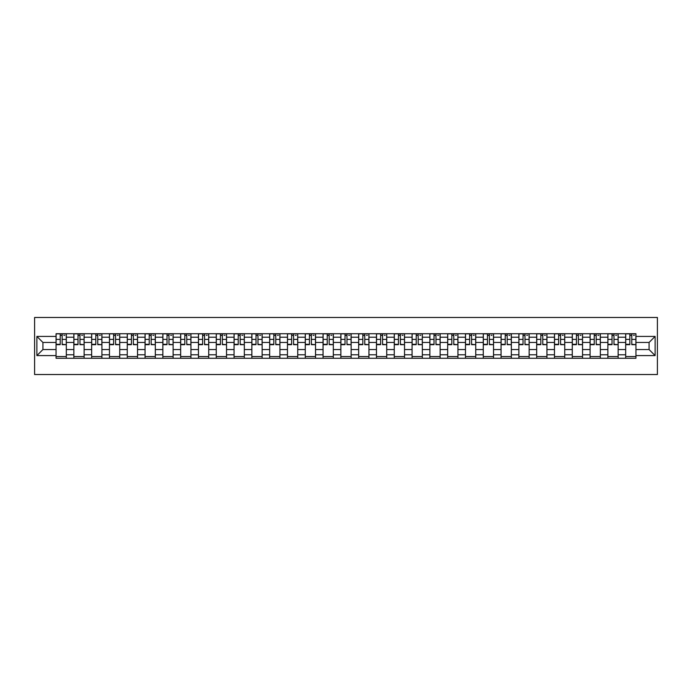 <?xml version="1.0" encoding="UTF-8"?>
<svg xmlns="http://www.w3.org/2000/svg" width="692" height="692" viewBox="0 0 692 692"><rect width="100%" height="100%" fill="white"/><g stroke="black" fill="none" stroke-linecap="round" stroke-linejoin="round"><path stroke-width="1.04" d="M34.6 374.528L657.4 374.528L657.4 317.472L34.6 317.472L34.6 374.528M73.854 358.266L73.854 337.212L66.32 337.212L66.32 358.266M66.32 337.212L66.32 333.734M73.854 337.212L73.854 333.734M84.121 333.734L84.121 358.266M91.655 358.266L91.655 333.734M101.923 333.734L101.923 358.266M109.457 358.266L109.457 333.734M119.725 333.734L119.725 358.266M127.259 358.266L127.259 333.734M137.526 333.734L137.526 358.266M145.06 358.266L145.06 333.734M155.328 333.734L155.328 358.266M162.854 358.266L162.854 333.734M173.13 333.734L173.13 358.266M180.655 358.266L180.655 333.734M190.931 333.734L190.931 358.266M198.457 358.266L198.457 333.734M208.725 333.734L208.725 358.266M216.259 358.266L216.259 333.734M226.526 333.734L226.526 358.266M234.06 358.266L234.06 333.734M244.328 333.734L244.328 358.266M251.862 358.266L251.862 333.734M262.13 333.734L262.13 358.266M269.664 358.266L269.664 333.734M279.931 333.734L279.931 358.266M287.465 358.266L287.465 333.734M297.733 333.734L297.733 358.266M305.267 358.266L305.267 333.734M315.535 333.734L315.535 358.266M323.06 358.266L323.06 333.734M333.336 333.734L333.336 358.266M340.862 358.266L340.862 333.734M351.138 333.734L351.138 358.266M358.664 358.266L358.664 333.734M368.94 333.734L368.94 358.266M376.465 358.266L376.465 333.734M386.733 333.734L386.733 358.266M394.267 358.266L394.267 333.734M404.535 333.734L404.535 358.266M412.069 358.266L412.069 333.734M422.336 333.734L422.336 358.266M429.87 358.266L429.87 333.734M440.138 333.734L440.138 358.266M447.672 358.266L447.672 333.734M457.94 333.734L457.94 358.266M465.474 358.266L465.474 333.734M475.741 333.734L475.741 358.266M483.276 358.266L483.276 333.734M493.543 333.734L493.543 358.266M501.069 358.266L501.069 333.734M511.345 333.734L511.345 358.266M518.87 358.266L518.87 333.734M529.146 333.734L529.146 358.266M536.672 358.266L536.672 333.734M546.939 333.734L546.939 358.266M554.474 358.266L554.474 333.734M564.741 333.734L564.741 358.266M572.275 358.266L572.275 333.734M582.543 333.734L582.543 358.266M590.077 358.266L590.077 333.734M600.345 333.734L600.345 358.266M607.879 358.266L607.879 333.734M618.146 333.734L618.146 358.266M625.68 358.266L625.68 333.734M625.68 349.538L618.146 349.538M607.879 349.538L600.345 349.538M590.077 349.538L582.543 349.538M572.275 349.538L564.741 349.538M554.474 349.538L546.939 349.538M536.672 349.538L529.146 349.538M518.87 349.538L511.345 349.538M501.069 349.538L493.543 349.538M483.276 349.538L475.741 349.538M465.474 349.538L457.94 349.538M447.672 349.538L440.138 349.538M429.87 349.538L422.336 349.538M412.069 349.538L404.535 349.538M394.267 349.538L386.733 349.538M376.465 349.538L368.94 349.538M358.664 349.538L351.138 349.538M340.862 349.538L333.336 349.538M323.06 349.538L315.535 349.538M305.267 349.538L297.733 349.538M287.465 349.538L279.931 349.538M269.664 349.538L262.13 349.538M251.862 349.538L244.328 349.538M234.06 349.538L226.526 349.538M216.259 349.538L208.725 349.538M198.457 349.538L190.931 349.538M180.655 349.538L173.13 349.538M162.854 349.538L155.328 349.538M145.06 349.538L137.526 349.538M127.259 349.538L119.725 349.538M109.457 349.538L101.923 349.538M91.655 349.538L84.121 349.538M73.854 349.538L66.32 349.538M625.68 342.462L618.146 342.462M607.879 342.462L600.345 342.462M590.077 342.462L582.543 342.462M572.275 342.462L564.741 342.462M554.474 342.462L546.939 342.462M536.672 342.462L529.146 342.462M518.87 342.462L511.345 342.462M501.069 342.462L493.543 342.462M483.276 342.462L475.741 342.462M465.474 342.462L457.94 342.462M447.672 342.462L440.138 342.462M429.87 342.462L422.336 342.462M412.069 342.462L404.535 342.462M394.267 342.462L386.733 342.462M376.465 342.462L368.94 342.462M358.664 342.462L351.138 342.462M340.862 342.462L333.336 342.462M323.06 342.462L315.535 342.462M305.267 342.462L297.733 342.462M287.465 342.462L279.931 342.462M269.664 342.462L262.13 342.462M251.862 342.462L244.328 342.462M234.06 342.462L226.526 342.462M216.259 342.462L208.725 342.462M198.457 342.462L190.931 342.462M180.655 342.462L173.13 342.462M162.854 342.462L155.328 342.462M145.06 342.462L137.526 342.462M127.259 342.462L119.725 342.462M109.457 342.462L101.923 342.462M91.655 342.462L84.121 342.462M73.854 342.462L66.32 342.462M42.93 349.538L56.052 349.538L56.052 342.462L42.93 342.462L42.93 349.538L36.884 355.584L36.884 336.416L56.052 336.416L56.052 342.462M635.948 342.462L635.948 349.538L649.07 349.538L649.07 342.462L635.948 342.462L635.948 333.734L56.052 333.734L56.052 336.416M635.948 336.416L655.116 336.416L655.116 355.584L635.948 355.584L635.948 349.538M56.052 349.538L56.052 358.266L635.948 358.266L635.948 355.584M56.052 355.584L36.884 355.584M66.32 356.553L56.052 356.553M60.221 335.447L62.159 335.447M84.121 356.553L73.854 356.553M78.014 335.447L79.961 335.447M101.923 356.553L91.655 356.553M95.816 335.447L97.762 335.447M119.725 356.553L109.457 356.553M113.618 335.447L115.555 335.447M137.526 356.553L127.259 356.553M131.419 335.447L133.357 335.447M155.328 356.553L145.06 356.553M149.221 335.447L151.159 335.447M173.13 356.553L162.854 356.553M167.023 335.447L168.96 335.447M190.931 356.553L180.655 356.553M184.825 335.447L186.762 335.447M208.725 356.553L198.457 356.553M202.626 335.447L204.564 335.447M226.526 356.553L216.259 356.553M220.428 335.447L222.366 335.447M244.328 356.553L234.06 356.553M238.221 335.447L240.167 335.447M262.13 356.553L251.862 356.553M256.023 335.447L257.969 335.447M279.931 356.553L269.664 356.553M273.824 335.447L275.771 335.447M297.733 356.553L287.465 356.553M291.626 335.447L293.564 335.447M315.535 356.553L305.267 356.553M309.428 335.447L311.365 335.447M333.336 356.553L323.06 356.553M327.23 335.447L329.167 335.447M351.138 356.553L340.862 356.553M345.031 335.447L346.969 335.447M368.94 356.553L358.664 356.553M362.833 335.447L364.77 335.447M386.733 356.553L376.465 356.553M380.635 335.447L382.572 335.447M404.535 356.553L394.267 356.553M398.436 335.447L400.374 335.447M422.336 356.553L412.069 356.553M416.229 335.447L418.176 335.447M440.138 356.553L429.87 356.553M434.031 335.447L435.977 335.447M457.94 356.553L447.672 356.553M451.833 335.447L453.779 335.447M475.741 356.553L465.474 356.553M469.634 335.447L471.572 335.447M493.543 356.553L483.276 356.553M487.436 335.447L489.374 335.447M511.345 356.553L501.069 356.553M505.238 335.447L507.175 335.447M529.146 356.553L518.87 356.553M523.04 335.447L524.977 335.447M546.939 356.553L536.672 356.553M540.841 335.447L542.779 335.447M564.741 356.553L554.474 356.553M558.643 335.447L560.581 335.447M582.543 356.553L572.275 356.553M576.445 335.447L578.382 335.447M600.345 356.553L590.077 356.553M594.238 335.447L596.184 335.447M618.146 356.553L607.879 356.553M612.039 335.447L613.986 335.447M635.948 356.553L625.68 356.553M629.841 335.447L631.779 335.447M36.884 336.416L42.93 342.462M649.07 349.538L655.116 355.584M649.07 342.462L655.116 336.416M62.159 344.296L66.268 344.685L62.159 344.685L62.159 333.847L66.268 333.847L60.221 333.847L60.221 344.685L56.113 344.685L56.113 333.847L60.221 333.847L56.113 333.847M66.268 344.296L66.268 333.847M60.221 335.335L62.159 335.335M63.872 335.335L64.78 335.335M79.961 344.296L84.069 344.685L79.961 344.685L79.961 333.847L84.069 333.847L78.014 333.847L78.014 344.685L73.914 344.685L73.914 333.847L78.014 333.847L73.914 333.847M84.069 344.296L84.069 333.847M78.014 335.335L79.961 335.335M81.673 335.335L82.582 335.335M97.762 344.296L101.862 344.685L97.762 344.685L97.762 333.847L101.862 333.847L95.816 333.847L95.816 344.685L91.707 344.685L91.707 333.847L95.816 333.847L91.707 333.847M101.862 344.296L101.862 333.847M95.816 335.335L97.762 335.335M99.466 335.335L100.383 335.335M115.555 344.296L119.664 344.685L115.555 344.685L115.555 333.847L119.664 333.847L113.618 333.847L113.618 344.685L109.509 344.685L109.509 333.847L113.618 333.847L109.509 333.847M119.664 344.296L119.664 333.847M113.618 335.335L115.555 335.335M117.268 335.335L118.185 335.335M133.357 344.296L137.466 344.685L133.357 344.685L133.357 333.847L137.466 333.847L131.419 333.847L131.419 344.685L127.311 344.685L127.311 333.847L131.419 333.847L127.311 333.847M137.466 344.296L137.466 333.847M131.419 335.335L133.357 335.335M135.07 335.335L135.987 335.335M151.159 344.296L155.268 344.685L151.159 344.685L151.159 333.847L155.268 333.847L149.221 333.847L149.221 344.685L145.112 344.685L145.112 333.847L149.221 333.847L145.112 333.847M155.268 344.296L155.268 333.847M149.221 335.335L151.159 335.335M152.871 335.335L153.788 335.335M168.96 344.296L173.069 344.685L168.96 344.685L168.96 333.847L173.069 333.847L167.023 333.847L167.023 344.685L162.914 344.685L162.914 333.847L167.023 333.847L162.914 333.847M173.069 344.296L173.069 333.847M167.023 335.335L168.96 335.335M170.673 335.335L171.59 335.335M186.762 344.296L190.871 344.685L186.762 344.685L186.762 333.847L190.871 333.847L184.825 333.847L184.825 344.685L180.716 344.685L180.716 333.847L184.825 333.847L180.716 333.847M190.871 344.296L190.871 333.847M184.825 335.335L186.762 335.335M188.475 335.335L189.383 335.335M204.564 344.296L208.673 344.685L204.564 344.685L204.564 333.847L208.673 333.847L202.626 333.847L202.626 344.685L198.517 344.685L198.517 333.847L202.626 333.847L198.517 333.847M208.673 344.296L208.673 333.847M202.626 335.335L204.564 335.335M206.277 335.335L207.185 335.335M222.366 344.296L226.474 344.685L222.366 344.685L222.366 333.847L226.474 333.847L220.428 333.847L220.428 344.685L216.319 344.685L216.319 333.847L220.428 333.847L216.319 333.847M226.474 344.296L226.474 333.847M220.428 335.335L222.366 335.335M224.078 335.335L224.987 335.335M240.167 344.296L244.276 344.685L240.167 344.685L240.167 333.847L244.276 333.847L238.221 333.847L238.221 344.685L234.121 344.685L234.121 333.847L238.221 333.847L234.121 333.847M244.276 344.296L244.276 333.847M238.221 335.335L240.167 335.335M241.88 335.335L242.788 335.335M257.969 344.296L262.078 344.685L257.969 344.685L257.969 333.847L262.078 333.847L256.023 333.847L256.023 344.685L251.914 344.685L251.914 333.847L256.023 333.847L251.914 333.847M262.078 344.296L262.078 333.847M256.023 335.335L257.969 335.335M259.682 335.335L260.59 335.335M275.771 344.296L279.871 344.685L275.771 344.685L275.771 333.847L279.871 333.847L273.824 333.847L273.824 344.685L269.716 344.685L269.716 333.847L273.824 333.847L269.716 333.847M279.871 344.296L279.871 333.847M273.824 335.335L275.771 335.335M277.475 335.335L278.392 335.335M293.564 344.296L297.672 344.685L293.564 344.685L293.564 333.847L297.672 333.847L291.626 333.847L291.626 344.685L287.517 344.685L287.517 333.847L291.626 333.847L287.517 333.847M297.672 344.296L297.672 333.847M291.626 335.335L293.564 335.335M295.276 335.335L296.193 335.335M311.365 344.296L315.474 344.685L311.365 344.685L311.365 333.847L315.474 333.847L309.428 333.847L309.428 344.685L305.319 344.685L305.319 333.847L309.428 333.847L305.319 333.847M315.474 344.296L315.474 333.847M309.428 335.335L311.365 335.335M313.078 335.335L313.995 335.335M329.167 344.296L333.276 344.685L329.167 344.685L329.167 333.847L333.276 333.847L327.23 333.847L327.23 344.685L323.121 344.685L323.121 333.847L327.23 333.847L323.121 333.847M333.276 344.296L333.276 333.847M327.23 335.335L329.167 335.335M330.88 335.335L331.797 335.335M346.969 344.296L351.078 344.685L346.969 344.685L346.969 333.847L351.078 333.847L345.031 333.847L345.031 344.685L340.922 344.685L340.922 333.847L345.031 333.847L340.922 333.847M351.078 344.296L351.078 333.847M345.031 335.335L346.969 335.335M348.682 335.335L349.598 335.335M364.77 344.296L368.879 344.685L364.77 344.685L364.77 333.847L368.879 333.847L362.833 333.847L362.833 344.685L358.724 344.685L358.724 333.847L362.833 333.847L358.724 333.847M368.879 344.296L368.879 333.847M362.833 335.335L364.77 335.335M366.483 335.335L367.391 335.335M382.572 344.296L386.681 344.685L382.572 344.685L382.572 333.847L386.681 333.847L380.635 333.847L380.635 344.685L376.526 344.685L376.526 333.847L380.635 333.847L376.526 333.847M386.681 344.296L386.681 333.847M380.635 335.335L382.572 335.335M384.285 335.335L385.193 335.335M400.374 344.296L404.483 344.685L400.374 344.685L400.374 333.847L404.483 333.847L398.436 333.847L398.436 344.685L394.328 344.685L394.328 333.847L398.436 333.847L394.328 333.847M404.483 344.296L404.483 333.847M398.436 335.335L400.374 335.335M402.087 335.335L402.995 335.335M418.176 344.296L422.284 344.685L418.176 344.685L418.176 333.847L422.284 333.847L416.229 333.847L416.229 344.685L412.129 344.685L412.129 333.847L416.229 333.847L412.129 333.847M422.284 344.296L422.284 333.847M416.229 335.335L418.176 335.335M419.888 335.335L420.797 335.335M435.977 344.296L440.086 344.685L435.977 344.685L435.977 333.847L440.086 333.847L434.031 333.847L434.031 344.685L429.922 344.685L429.922 333.847L434.031 333.847L429.922 333.847M440.086 344.296L440.086 333.847M434.031 335.335L435.977 335.335M437.681 335.335L438.598 335.335M453.779 344.296L457.879 344.685L453.779 344.685L453.779 333.847L457.879 333.847L451.833 333.847L451.833 344.685L447.724 344.685L447.724 333.847L451.833 333.847L447.724 333.847M457.879 344.296L457.879 333.847M451.833 335.335L453.779 335.335M455.483 335.335L456.4 335.335M471.572 344.296L475.681 344.685L471.572 344.685L471.572 333.847L475.681 333.847L469.634 333.847L469.634 344.685L465.526 344.685L465.526 333.847L469.634 333.847L465.526 333.847M475.681 344.296L475.681 333.847M469.634 335.335L471.572 335.335M473.285 335.335L474.202 335.335M489.374 344.296L493.483 344.685L489.374 344.685L489.374 333.847L493.483 333.847L487.436 333.847L487.436 344.685L483.327 344.685L483.327 333.847L487.436 333.847L483.327 333.847M493.483 344.296L493.483 333.847M487.436 335.335L489.374 335.335M491.086 335.335L492.003 335.335M507.175 344.296L511.284 344.685L507.175 344.685L507.175 333.847L511.284 333.847L505.238 333.847L505.238 344.685L501.129 344.685L501.129 333.847L505.238 333.847L501.129 333.847M511.284 344.296L511.284 333.847M505.238 335.335L507.175 335.335M508.888 335.335L509.805 335.335M524.977 344.296L529.086 344.685L524.977 344.685L524.977 333.847L529.086 333.847L523.04 333.847L523.04 344.685L518.931 344.685L518.931 333.847L523.04 333.847L518.931 333.847M529.086 344.296L529.086 333.847M523.04 335.335L524.977 335.335M526.69 335.335L527.607 335.335M542.779 344.296L546.888 344.685L542.779 344.685L542.779 333.847L546.888 333.847L540.841 333.847L540.841 344.685L536.732 344.685L536.732 333.847L540.841 333.847L536.732 333.847M546.888 344.296L546.888 333.847M540.841 335.335L542.779 335.335M544.492 335.335L545.4 335.335M560.581 344.296L564.689 344.685L560.581 344.685L560.581 333.847L564.689 333.847L558.643 333.847L558.643 344.685L554.534 344.685L554.534 333.847L558.643 333.847L554.534 333.847M564.689 344.296L564.689 333.847M558.643 335.335L560.581 335.335M562.293 335.335L563.202 335.335M578.382 344.296L582.491 344.685L578.382 344.685L578.382 333.847L582.491 333.847L576.445 333.847L576.445 344.685L572.336 344.685L572.336 333.847L576.445 333.847L572.336 333.847M582.491 344.296L582.491 333.847M576.445 335.335L578.382 335.335M580.095 335.335L581.003 335.335M596.184 344.296L600.293 344.685L596.184 344.685L596.184 333.847L600.293 333.847L594.238 333.847L594.238 344.685L590.138 344.685L590.138 333.847L594.238 333.847L590.138 333.847M600.293 344.296L600.293 333.847M594.238 335.335L596.184 335.335M597.897 335.335L598.805 335.335M613.986 344.296L618.086 344.685L613.986 344.685L613.986 333.847L618.086 333.847L612.039 333.847L612.039 344.685L607.931 344.685L607.931 333.847L612.039 333.847L607.931 333.847M618.086 344.296L618.086 333.847M612.039 335.335L613.986 335.335M615.69 335.335L616.607 335.335M631.779 344.296L635.887 344.685L631.779 344.685L631.779 333.847L635.887 333.847L629.841 333.847L629.841 344.685L625.732 344.685L625.732 333.847L629.841 333.847L625.732 333.847M635.887 344.296L635.887 333.847M629.841 335.335L631.779 335.335M633.491 335.335L634.408 335.335M607.879 337.212L600.345 337.212M590.077 337.212L582.543 337.212M572.275 337.212L564.741 337.212M554.474 337.212L546.939 337.212M536.672 337.212L529.146 337.212M518.87 337.212L511.345 337.212M501.069 337.212L493.543 337.212M483.276 337.212L475.741 337.212M465.474 337.212L457.94 337.212M447.672 337.212L440.138 337.212M429.87 337.212L422.336 337.212M412.069 337.212L404.535 337.212M394.267 337.212L386.733 337.212M376.465 337.212L368.94 337.212M358.664 337.212L351.138 337.212M340.862 337.212L333.336 337.212M323.06 337.212L315.535 337.212M305.267 337.212L297.733 337.212M287.465 337.212L279.931 337.212M269.664 337.212L262.13 337.212M251.862 337.212L244.328 337.212M234.06 337.212L226.526 337.212M216.259 337.212L208.725 337.212M198.457 337.212L190.931 337.212M180.655 337.212L173.13 337.212M162.854 337.212L155.328 337.212M145.06 337.212L137.526 337.212M127.259 337.212L119.725 337.212M109.457 337.212L101.923 337.212M91.655 337.212L84.121 337.212M625.68 337.212L618.146 337.212M607.879 354.788L600.345 354.788M590.077 354.788L582.543 354.788M572.275 354.788L564.741 354.788M554.474 354.788L546.939 354.788M536.672 354.788L529.146 354.788M518.87 354.788L511.345 354.788M501.069 354.788L493.543 354.788M483.276 354.788L475.741 354.788M465.474 354.788L457.94 354.788M447.672 354.788L440.138 354.788M429.87 354.788L422.336 354.788M412.069 354.788L404.535 354.788M394.267 354.788L386.733 354.788M376.465 354.788L368.94 354.788M358.664 354.788L351.138 354.788M340.862 354.788L333.336 354.788M323.06 354.788L315.535 354.788M305.267 354.788L297.733 354.788M287.465 354.788L279.931 354.788M269.664 354.788L262.13 354.788M251.862 354.788L244.328 354.788M234.06 354.788L226.526 354.788M216.259 354.788L208.725 354.788M198.457 354.788L190.931 354.788M180.655 354.788L173.13 354.788M162.854 354.788L155.328 354.788M145.06 354.788L137.526 354.788M127.259 354.788L119.725 354.788M109.457 354.788L101.923 354.788M91.655 354.788L84.121 354.788M73.854 354.788L66.32 354.788M625.68 354.788L618.146 354.788M62.159 339.391L66.268 339.391M56.113 344.296L60.221 344.296M56.113 339.391L60.221 339.391M79.961 339.391L84.069 339.391M73.914 344.296L78.014 344.296M73.914 339.391L78.014 339.391M97.762 339.391L101.862 339.391M91.707 344.296L95.816 344.296M91.707 339.391L95.816 339.391M115.555 339.391L119.664 339.391M109.509 344.296L113.618 344.296M109.509 339.391L113.618 339.391M133.357 339.391L137.466 339.391M127.311 344.296L131.419 344.296M127.311 339.391L131.419 339.391M151.159 339.391L155.268 339.391M145.112 344.296L149.221 344.296M145.112 339.391L149.221 339.391M168.96 339.391L173.069 339.391M162.914 344.296L167.023 344.296M162.914 339.391L167.023 339.391M186.762 339.391L190.871 339.391M180.716 344.296L184.825 344.296M180.716 339.391L184.825 339.391M204.564 339.391L208.673 339.391M198.517 344.296L202.626 344.296M198.517 339.391L202.626 339.391M222.366 339.391L226.474 339.391M216.319 344.296L220.428 344.296M216.319 339.391L220.428 339.391M240.167 339.391L244.276 339.391M234.121 344.296L238.221 344.296M234.121 339.391L238.221 339.391M257.969 339.391L262.078 339.391M251.914 344.296L256.023 344.296M251.914 339.391L256.023 339.391M275.771 339.391L279.871 339.391M269.716 344.296L273.824 344.296M269.716 339.391L273.824 339.391M293.564 339.391L297.672 339.391M287.517 344.296L291.626 344.296M287.517 339.391L291.626 339.391M311.365 339.391L315.474 339.391M305.319 344.296L309.428 344.296M305.319 339.391L309.428 339.391M329.167 339.391L333.276 339.391M323.121 344.296L327.23 344.296M323.121 339.391L327.23 339.391M346.969 339.391L351.078 339.391M340.922 344.296L345.031 344.296M340.922 339.391L345.031 339.391M364.77 339.391L368.879 339.391M358.724 344.296L362.833 344.296M358.724 339.391L362.833 339.391M382.572 339.391L386.681 339.391M376.526 344.296L380.635 344.296M376.526 339.391L380.635 339.391M400.374 339.391L404.483 339.391M394.328 344.296L398.436 344.296M394.328 339.391L398.436 339.391M418.176 339.391L422.284 339.391M412.129 344.296L416.229 344.296M412.129 339.391L416.229 339.391M435.977 339.391L440.086 339.391M429.922 344.296L434.031 344.296M429.922 339.391L434.031 339.391M453.779 339.391L457.879 339.391M447.724 344.296L451.833 344.296M447.724 339.391L451.833 339.391M471.572 339.391L475.681 339.391M465.526 344.296L469.634 344.296M465.526 339.391L469.634 339.391M489.374 339.391L493.483 339.391M483.327 344.296L487.436 344.296M483.327 339.391L487.436 339.391M507.175 339.391L511.284 339.391M501.129 344.296L505.238 344.296M501.129 339.391L505.238 339.391M524.977 339.391L529.086 339.391M518.931 344.296L523.04 344.296M518.931 339.391L523.04 339.391M542.779 339.391L546.888 339.391M536.732 344.296L540.841 344.296M536.732 339.391L540.841 339.391M560.581 339.391L564.689 339.391M554.534 344.296L558.643 344.296M554.534 339.391L558.643 339.391M578.382 339.391L582.491 339.391M572.336 344.296L576.445 344.296M572.336 339.391L576.445 339.391M596.184 339.391L600.293 339.391M590.138 344.296L594.238 344.296M590.138 339.391L594.238 339.391M613.986 339.391L618.086 339.391M607.931 344.296L612.039 344.296M607.931 339.391L612.039 339.391M631.779 339.391L635.887 339.391M625.732 344.296L629.841 344.296M625.732 339.391L629.841 339.391"/></g></svg>
